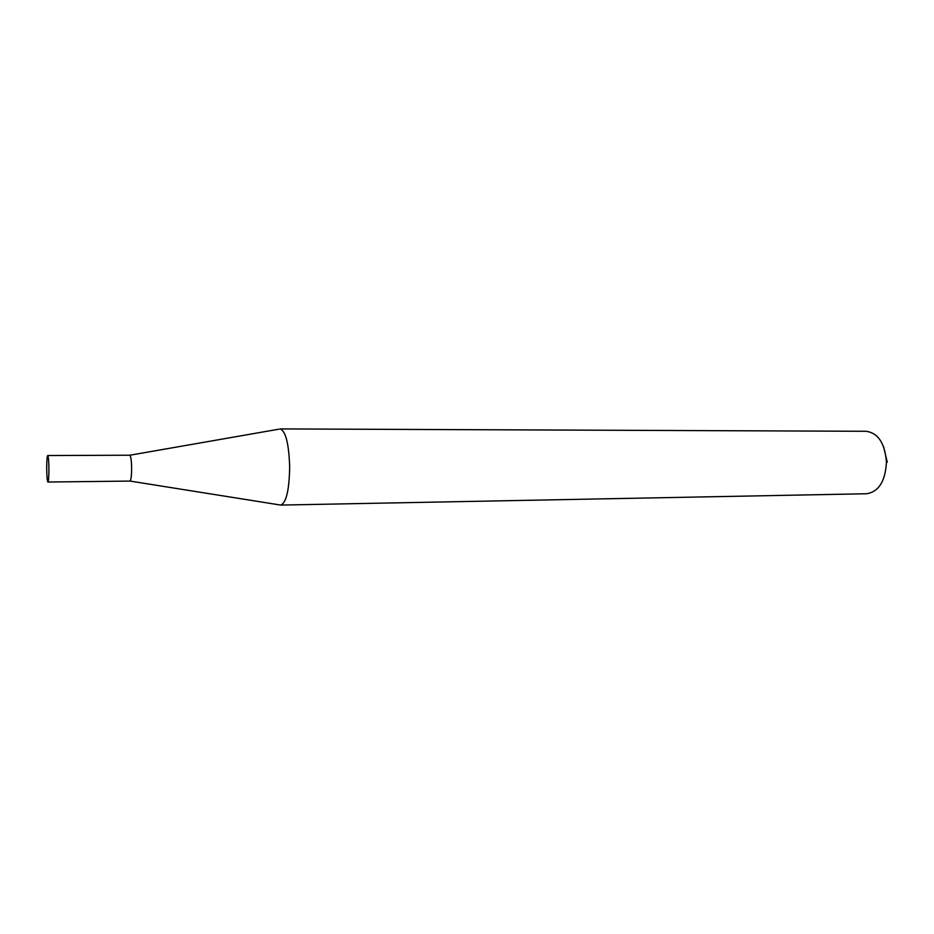 <?xml version="1.0" encoding="UTF-8"?>
<svg xmlns="http://www.w3.org/2000/svg" width="934" height="934" viewBox="0 0 934 934"><rect width="100%" height="100%" fill="white"/><g stroke="black" fill="none" stroke-linecap="round" stroke-linejoin="round"><path stroke-width="1.4" d="M129.768 481.033L129.931 481.08C131.017 480.298 131.589 475.955 131.636 468.051C131.46 460.24 130.818 455.967 129.733 455.22L47.704 455.535C47.039 456.376 46.7 460.824 46.7 468.88C46.84 476.842 47.237 481.22 47.914 482.026C48.58 481.22 48.907 476.772 48.918 468.681C48.778 460.684 48.381 456.306 47.704 455.535M130.001 481.068L280.725 505.084C286.294 502.819 289.271 490.011 289.668 466.661C288.851 443.592 285.687 431.018 280.142 428.916L866.203 431.286C878.205 433.037 884.942 443.323 886.436 462.143C885.374 481.208 878.789 491.739 866.682 493.747L280.725 505.084M883.459 446.37L887.3 462.178M129.931 481.08L47.914 482.026M129.803 455.232L279.161 429.138"/></g></svg>
